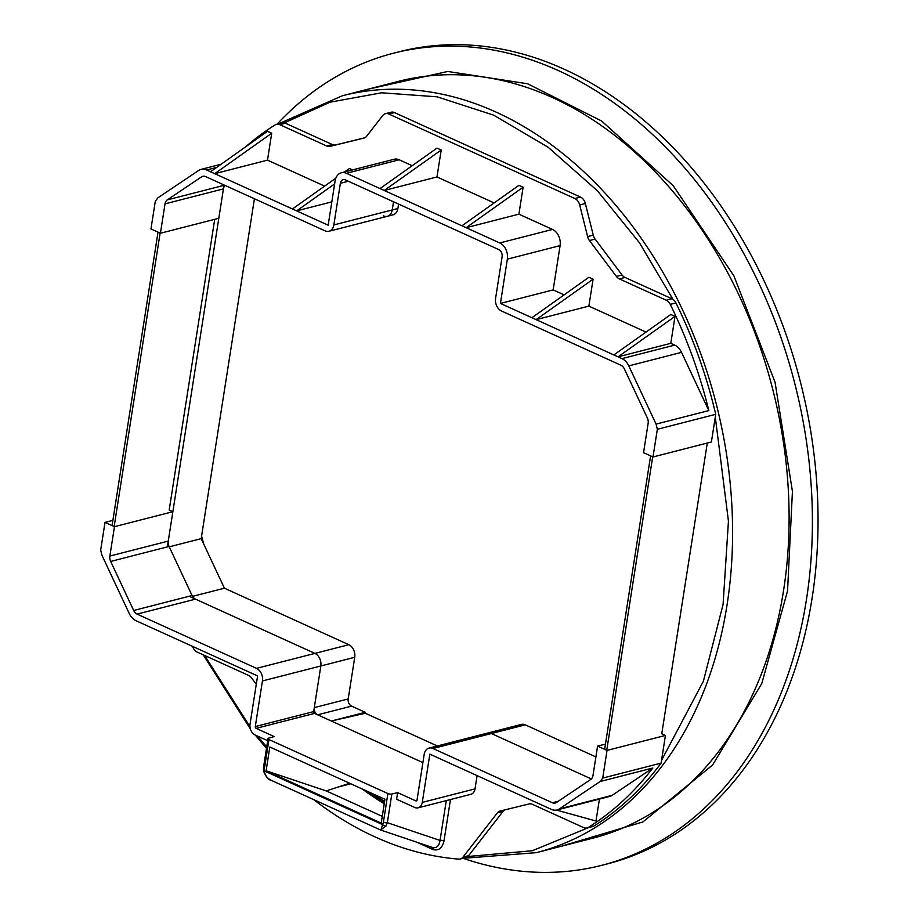 <?xml version="1.0" encoding="UTF-8"?>
<svg xmlns="http://www.w3.org/2000/svg" width="918" height="918" viewBox="0 0 918 918"><rect width="100%" height="100%" fill="white"/><g stroke="black" fill="none" stroke-linecap="round" stroke-linejoin="round"><path stroke-width="1.38" d="M367.154 89.402L447.754 71.466L527.632 83.779L601.623 121.004L673.215 185.7L733.907 275.87L775.056 382.255L792.429 491.417L787.552 590.917L761.745 683.635L712.609 764.969L642.91 821.943L561.196 846.281M393.581 53.187L399.238 51.741A419.193 306.612 75.6 0 1 709.465 190.106A419.193 306.612 75.6 0 1 812.109 598.054A419.193 306.612 75.6 0 1 607.429 863.872L601.783 865.318A419.193 306.612 -104.4 0 0 806.463 599.5A419.193 306.612 -104.4 0 0 703.808 191.552A419.193 306.612 -104.4 0 0 393.581 53.187A419.193 306.612 -104.4 0 0 277.11 124.171M416.795 800.599L415.774 800.863A1.423 1.044 75.6 0 0 417.024 800.026L424.173 754.424A9.983 7.298 75.6 0 1 429.039 748.09A9.983 7.298 75.6 0 1 432.975 748.503L491.371 733.539L591.353 778.946L491.371 733.539A9.983 7.298 -104.4 0 0 487.435 733.115A9.983 7.298 75.6 0 1 491.371 733.539L525.28 724.841L595.897 756.925M190.519 596.884L314.92 653.398A9.983 7.298 75.6 0 1 320.83 665.986L314.3 707.617A5.703 4.177 -104.4 0 0 317.674 714.812L331.329 721.02L365.238 712.322L365.089 713.309M223.969 185.356L167.351 546.899M387.362 216.292L328.965 231.267A9.983 7.298 75.6 0 0 333.842 224.933L392.238 209.958A9.983 7.298 75.6 0 1 387.362 216.292L393.019 214.846A9.983 7.298 -104.4 0 0 397.884 208.512L392.238 209.958L393.524 201.776L392.238 209.958A9.983 7.298 75.6 0 1 387.362 216.292A9.983 7.298 75.6 0 1 383.437 215.879M525.28 724.841A9.983 7.298 -104.4 0 0 521.344 724.428L429.039 748.09M338.168 787.024L350.791 783.788M362.208 788.975A382.416 279.703 -104.4 0 0 384.24 803.743M422.888 762.606L314.53 713.389A1.423 1.044 -104.4 0 1 313.681 711.588L320.83 665.986L354.727 657.288L348.209 698.931A5.703 4.177 -104.4 0 0 351.583 706.126L365.238 712.322M354.727 657.288A9.983 7.298 -104.4 0 0 348.829 644.7L314.92 653.398L195.477 599.144A7.126 5.21 75.6 0 1 192.069 595.518L169.073 546.462A7.126 5.21 75.6 0 1 168.258 541.092L172.859 511.705L169.187 510.041L214.709 219.322M192.528 596.367L224.417 588.197L348.829 644.7M169.245 546.83L201.191 538.648L224.417 588.197M254.412 198.77L201.191 538.648M398.584 204.083L397.884 208.512M372.869 793.806A379.868 277.844 -104.4 0 0 384.608 801.368M463.383 858.41A419.193 306.612 -104.4 0 0 601.783 865.318M158.022 232.151L112.065 525.589M160.122 233.103L114.165 526.542M606.741 750.27L652.698 456.831M707.285 443.05L661.763 733.769L665.435 735.433L607.039 750.408L597.595 746.116L592.994 775.492A7.126 5.21 75.6 0 1 590.722 779.474L556.434 802.504A7.126 5.21 75.6 0 1 555.218 803.055A7.126 5.21 75.6 0 1 552.418 802.757L432.975 748.503M604.641 749.317L650.598 455.879M661.109 763.11L602.713 778.085A389.255 284.706 75.6 0 1 600.108 781.528L652.859 767.999A389.255 284.706 75.6 0 1 588.358 827.405A8.56 6.254 75.6 0 1 587.05 827.967L592.695 826.521A8.56 6.254 -104.4 0 0 594.015 825.959A389.255 284.706 -104.4 0 0 661.109 763.11L665.435 735.433M505.038 809.837A8.56 6.254 -104.4 0 0 503.007 811.443L468.616 855.691L462.97 857.137L497.361 812.889A8.56 6.254 75.6 0 1 500.069 811.053A8.56 6.254 75.6 0 1 500.126 811.042L529.078 803.95A8.56 6.254 75.6 0 1 532.394 804.329L583.676 827.611A8.56 6.254 75.6 0 0 587.05 827.967M462.97 857.137A8.56 6.254 75.6 0 1 460.251 858.984L465.908 857.538A8.56 6.254 -104.4 0 0 468.616 855.691M256.524 668.361A9.983 7.298 75.6 0 1 262.433 680.949L320.83 665.986A9.983 7.298 -104.4 0 0 314.92 653.398L256.524 668.361L137.08 614.108A7.126 5.21 75.6 0 1 133.672 610.493L110.676 561.437A7.126 5.21 75.6 0 1 109.862 556.056L114.463 526.68L105.019 522.388L100.682 550.066A389.255 284.706 75.6 0 0 101.932 555.241L129.22 613.476A14.263 10.431 -104.4 0 0 136.048 620.717L257.591 675.923L250.04 724.176A8.56 6.254 -104.4 0 0 255.101 734.962L267.7 740.688M382.267 816.354L326.234 790.914L266.105 770.799L381.211 823.09L384.94 799.291L269.823 747.011L266.105 770.799M460.251 858.984A8.56 6.254 75.6 0 1 458.725 859.11A389.255 284.706 75.6 0 1 313.646 799.589M192.447 646.341A389.255 284.706 75.6 0 0 193.228 647.936A8.56 6.254 75.6 0 0 197.232 652.09L248.514 675.384A8.56 6.254 75.6 0 1 251.498 677.874L256.283 684.254M112.88 520.368L105.019 522.388M172.859 511.705L114.463 526.68M415.774 800.863L397.62 792.624L391.825 794.024A2.857 0.987 -171.1 0 1 387.878 793.554L268.963 739.541A2.857 0.987 -171.1 0 1 268.022 738.611A2.857 0.987 -171.1 0 1 268.71 738.106L274.287 736.603L256.133 728.353A1.423 1.044 75.6 0 1 255.284 726.563L262.433 680.949M437.335 745.967L365.318 713.252L331.685 720.928M349.666 783.272L326.234 790.914M605.467 744.096L597.595 746.116M602.713 778.085L607.039 750.408M652.859 767.999L612.157 795.344A14.263 10.431 75.6 0 1 609.736 796.434L556.996 809.963A14.263 10.431 -104.4 0 0 559.418 808.873L600.108 781.528M397.62 792.624L396.587 799.234L414.741 807.473A8.56 6.254 -104.4 0 0 418.103 807.829A8.56 6.254 -104.4 0 0 422.28 802.401L429.842 754.16L551.385 809.366A14.263 10.431 -104.4 0 0 556.996 809.963M599.431 799.085L595.989 821.013L556.469 810.078M477.096 775.63L475.031 788.883A8.56 6.254 75.6 0 1 470.854 794.311L418.103 807.829M380.901 830.113L382.622 824.639A2.857 1.503 27.2 0 0 386.03 826.016L380.603 829.998L432.114 847.36C436.417 848.565 439.068 846.258 440.043 840.44A2.857 0.987 -171.1 0 1 443.991 840.922C442.304 848.14 438.632 851.02 432.998 849.552L416.875 842.242M268.022 738.611L263.535 767.264A2.857 0.987 8.9 0 0 264.476 768.194L268.963 739.541M263.477 770.81L264.43 770.959C264.809 775.32 267.333 778.556 272.026 780.667L271.372 780.38C268.469 779.99 265.841 776.8 263.477 770.81L263.535 767.264M386.03 826.016L387.339 822.689A2.857 0.987 -171.1 0 1 383.391 822.207L382.622 824.639L264.43 770.959L264.476 768.194M245.668 146.811A389.255 284.706 75.6 0 1 275.136 124.905A8.56 6.254 75.6 0 1 276.456 124.332L282.101 122.886A8.56 6.254 75.6 0 1 285.475 123.242L332.373 144.551A8.56 6.254 -104.4 0 0 335.69 144.918L364.607 137.838M363.976 138.067L363.872 138.09A8.56 6.254 75.6 0 0 363.93 138.079A8.56 6.254 75.6 0 0 366.638 136.231L382.737 115.519A8.56 6.254 75.6 0 1 385.457 113.671L391.102 112.225A8.56 6.254 75.6 0 1 394.476 112.581L580.509 197.083A8.56 6.254 75.6 0 1 585.351 203.521L593.257 235.146A8.56 6.254 -104.4 0 0 595.105 239.093L622.037 274.975A8.56 6.254 -104.4 0 0 625.02 277.466L671.919 298.775A8.56 6.254 75.6 0 1 675.923 302.929A389.255 284.706 75.6 0 1 715.73 414.316L711.393 441.994L652.996 456.969L657.334 429.291L715.73 414.316M225.048 185.436A7.126 5.21 -104.4 0 0 223.418 188.89L218.817 218.266L160.421 233.241L165.022 203.853A7.126 5.21 75.6 0 1 167.294 199.883L201.581 176.841A7.126 5.21 75.6 0 1 202.786 176.302A7.126 5.21 75.6 0 1 205.598 176.589L325.041 230.843A9.983 7.298 75.6 0 0 328.965 231.267M363.872 138.09L330.044 146.364A8.56 6.254 75.6 0 1 326.716 145.996L279.818 124.687L285.475 123.242M276.456 124.332A8.56 6.254 75.6 0 1 279.818 124.687M160.421 233.241L150.965 228.949L155.303 201.272A389.255 284.706 75.6 0 1 157.896 197.829L198.598 170.484A14.263 10.431 75.6 0 1 201.019 169.394A14.263 10.431 75.6 0 1 206.63 169.991L328.174 225.197L335.104 180.915A12.829 9.387 75.6 0 1 341.37 172.779A12.829 9.387 75.6 0 1 346.43 173.307L499.759 242.96A12.829 9.387 75.6 0 1 507.356 259.14L500.425 303.422L621.968 358.628A14.263 10.431 75.6 0 1 628.784 365.88L656.083 424.105A389.255 284.706 75.6 0 1 657.334 429.291M333.842 224.933L340.36 183.302A5.703 4.177 75.6 0 1 343.148 179.676A5.703 4.177 75.6 0 1 345.386 179.917L498.726 249.57A5.703 4.177 75.6 0 1 502.1 256.765L495.582 298.396A9.983 7.298 75.6 0 0 501.48 310.984L620.935 365.238A7.126 5.21 75.6 0 1 624.343 368.864L647.339 417.919A7.126 5.21 75.6 0 1 648.142 423.29L643.541 452.677L652.996 456.969M671.919 298.775L666.273 300.22A8.56 6.254 75.6 0 1 670.266 304.374A389.255 284.706 75.6 0 1 708.834 410.587L656.083 424.105M666.273 300.22L619.363 278.911A8.56 6.254 75.6 0 1 616.38 276.421L589.459 240.55A8.56 6.254 75.6 0 1 587.612 236.592L579.694 204.978L585.351 203.521M580.509 197.083L574.863 198.529A8.56 6.254 75.6 0 1 579.694 204.978M574.863 198.529L388.819 114.027L394.476 112.581M385.457 113.671A8.56 6.254 75.6 0 1 388.819 114.027M210.543 171.769L267.505 131.297L271.705 133.213L267.494 160.145L324.651 186.113M344.583 171.953L349.425 168.51L352.523 169.91M341.37 172.779L394.12 159.25A12.829 9.387 75.6 0 1 399.169 159.789L412.216 165.71M380.029 188.569L436.991 148.108L441.202 150.024L436.979 176.956L494.136 202.924M461.949 225.782L518.922 185.321L523.122 187.226L518.899 214.169L552.51 229.431A12.829 9.387 75.6 0 1 560.095 245.622L553.164 289.904L564.111 294.873M531.924 317.731L588.886 277.27L593.097 279.187L588.874 306.119L646.031 332.086M613.844 354.945L670.817 314.484L675.017 316.389L670.794 343.332L674.707 345.111A14.263 10.431 75.6 0 1 681.535 352.351L708.834 410.587M675.017 316.389L618.055 356.85L670.794 343.332M593.097 279.187L536.123 319.648L588.874 306.119M500.425 303.422L553.164 289.904M523.122 187.226L466.16 227.687L518.899 214.169M441.202 150.024L384.229 190.485L436.979 176.956M334.645 183.91L296.663 210.876L331.823 201.868M335.839 178.161L292.463 208.971M267.494 160.145L214.743 173.674L271.705 133.213M384.447 802.412A380.981 278.659 75.6 0 1 367.911 791.557M203.727 544.053A380.981 278.659 75.6 0 1 201.593 536.055M342.265 95.782L398.779 81.289A390.678 285.75 -104.4 0 1 687.903 210.245A390.678 285.75 -104.4 0 1 783.57 590.446A390.678 285.75 -104.4 0 1 592.81 838.18L536.307 852.661A390.678 285.75 -104.4 0 0 727.056 604.928A390.678 285.75 -104.4 0 0 631.389 224.738A390.678 285.75 -104.4 0 0 342.265 95.782L278.728 123.758M715.294 417.07L728.444 521.16L723.074 604.457L703.372 681.248L661.534 760.368M588.713 827.543L532.337 850.734L467.847 856.505M266.725 746.942L257.453 736.041M249.948 726.62L204.599 655.441M284.396 122.874L329.987 102.208L381.59 92.798L437.117 96.815L493.7 115.175L548.138 147.247L597.469 190.852L639.467 242.777L672.951 299.36M317.674 714.812L351.583 706.126M314.3 707.617L348.209 698.931M588.358 827.405L594.015 825.959M497.361 812.889L503.007 811.443M168.258 541.092L109.862 556.056M169.073 546.462L110.676 561.437M192.069 595.518L133.672 610.493M195.477 599.144L137.08 614.108M313.681 711.588L255.284 726.563M256.133 728.353L314.53 713.389M558.316 801.242L552.418 802.757M612.157 795.344L559.418 808.873M450.474 799.532L443.991 840.922M387.878 793.554L383.391 822.207M391.825 794.024L387.339 822.689L440.043 840.44L446.286 800.611M475.031 788.883L422.28 802.401M432.045 847.348A2.857 1.675 -65.6 0 1 432.607 849.38M432.229 847.406A2.857 1.721 -68.4 0 1 432.998 849.552M330.044 146.364L335.69 144.918M332.373 144.551L326.716 145.996M165.022 203.853L223.418 188.89M167.294 199.883L224.543 185.207M201.581 176.841L204.117 176.199M340.36 183.302L348.335 181.259M675.923 302.929L670.266 304.374M619.363 278.911L625.02 277.466M622.037 274.975L616.38 276.421M589.459 240.55L595.105 239.093M593.257 235.146L587.612 236.592M628.784 365.88L681.535 352.351M674.707 345.111L621.968 358.628M507.356 259.14L560.095 245.622M552.51 229.431L499.759 242.96M346.43 173.307L399.169 159.789M206.63 169.991L216.671 167.409M536.307 852.661L462.729 858.341M266.495 748.377L255.238 735.031M250.362 728.892L203.199 654.798M380.603 829.998L271.372 780.392M221.146 164.23L201.019 169.394"/></g></svg>
